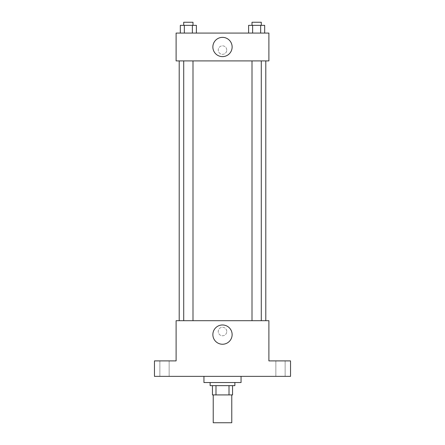 <?xml version="1.0" encoding="UTF-8"?>
<svg xmlns="http://www.w3.org/2000/svg" width="445" height="445" viewBox="0 0 445 445"><rect width="100%" height="100%" fill="white"/><g stroke="black" fill="none" stroke-linecap="round" stroke-linejoin="round"><path stroke-width="0.33" stroke-dasharray="2.23 1.67" d="M231.778 422.75L213.222 422.75M231.778 394.915L213.222 394.915L231.778 394.915M215.992 394.915L212.449 394.915L212.449 385.637L215.992 385.637L215.992 394.915L232.551 394.915M229.008 385.637L215.992 385.637L229.008 385.637L229.008 394.915M215.992 385.637L212.449 385.637M210.129 385.637L234.871 385.637M222.5 382.544L210.129 382.544L222.5 382.544M241.057 382.544L203.944 382.544M241.057 376.359L203.944 376.359L241.057 376.359M164.511 376.359L169.15 376.359L164.511 376.359M280.489 376.359L285.128 376.359L280.489 376.359M154.46 376.359L290.541 376.359L290.541 360.895L268.891 360.895L268.891 320.695L176.109 320.695L176.109 360.895L154.46 360.895L154.46 376.359M226.75 331.514A4.25 4.25 0 0 0 220.375 327.832A4.25 4.25 0 0 0 220.375 335.202A4.25 4.25 0 0 0 226.75 331.514A4.25 4.25 0 0 0 220.375 327.832A4.25 4.25 0 0 0 220.375 335.202A4.25 4.25 0 0 0 226.75 331.514M280.489 360.895L285.128 360.895L280.489 360.895M164.511 360.895L169.15 360.895L164.511 360.895M265.798 320.695L179.202 320.695L265.798 320.695M192.996 320.695L183.718 320.695L192.996 320.695L183.718 320.695L192.996 320.695L192.996 60.909L183.718 60.909L192.996 60.909M261.282 320.695L252.004 320.695L261.282 320.695L252.004 320.695L261.282 320.695L261.282 60.909L252.004 60.909L261.282 60.909M176.109 335.769L176.114 327.264L176.109 335.769M268.891 327.264L268.886 335.769L268.891 327.264M232.129 334.607A9.629 9.629 0 0 1 217.683 342.95A9.629 9.629 0 0 1 217.683 326.268A9.629 9.629 0 0 1 232.129 334.607M265.798 60.909L179.202 60.909L265.798 60.909M176.109 60.909L268.891 60.909L268.891 33.075L176.109 33.075L176.109 60.909M226.75 50.085A4.25 4.25 0 0 0 220.375 46.402A4.25 4.25 0 0 0 220.375 53.767A4.25 4.25 0 0 0 226.75 50.085A4.25 4.25 0 0 0 220.375 46.402A4.25 4.25 0 0 0 220.375 53.767A4.25 4.25 0 0 0 226.75 50.085M180.32 33.075L180.32 25.343L184.341 25.343L184.341 33.075L180.32 33.075L196.39 33.075L180.32 33.075L196.39 33.075L180.32 33.075L196.39 33.075L180.32 33.075L184.341 33.075L184.341 25.343L196.39 25.343L192.374 25.343L192.374 33.075L192.374 25.343L180.32 25.343L196.39 25.343L196.39 33.075M248.61 33.075L248.61 25.343L252.627 25.343L252.627 33.075L248.61 33.075L264.68 33.075L248.61 33.075L264.68 33.075L248.61 33.075L264.68 33.075L248.61 33.075L252.627 33.075L252.627 25.343L264.68 25.343L260.659 25.343L260.659 33.075L260.659 25.343L248.61 25.343L264.68 25.343L264.68 33.075M176.109 54.335L176.114 45.829L176.109 54.335M268.891 45.829L268.886 54.335L268.891 45.829M232.129 46.992A9.629 9.629 0 0 1 217.683 55.33A9.629 9.629 0 0 1 217.683 38.654A9.629 9.629 0 0 1 232.129 46.992M261.282 25.343L252.004 25.343L261.282 25.343L252.004 25.343L261.282 25.343L261.282 22.25L252.004 22.25L261.282 22.25L252.004 22.25L252.004 25.343M192.996 25.343L183.718 25.343L192.996 25.343L183.718 25.343L192.996 25.343L192.996 22.25L183.718 22.25L192.996 22.25L183.718 22.25L183.718 25.343M260.659 25.343L260.659 33.075M252.627 25.343L252.627 33.075M192.374 25.343L192.374 33.075M184.341 25.343L184.341 33.075M169.15 376.359L169.15 360.895L169.15 376.359M159.872 376.359L159.872 360.895L159.872 376.359M285.128 376.359L285.128 360.895L285.128 376.359M275.85 376.359L275.85 360.895L275.85 376.359M183.718 60.909L183.718 320.695M252.004 60.909L252.004 320.695"/><path stroke-width="0.67" d="M213.222 394.915L213.222 422.75L231.778 422.75L231.778 394.915M229.008 385.637L229.008 394.915L212.449 394.915L212.449 385.637M229.008 394.915L232.551 394.915L232.551 385.637L232.551 394.915M234.871 382.544L234.871 385.637L210.129 385.637L210.129 382.544M215.992 385.637L215.992 394.915M203.944 376.359L203.944 382.544L241.057 382.544L241.057 376.359M290.541 376.359L154.46 376.359L154.46 360.895L176.109 360.895L176.109 320.695L268.891 320.695L268.891 360.895L290.541 360.895L290.541 376.359M232.129 334.607A9.629 9.629 0 0 1 217.683 342.95A9.629 9.629 0 0 1 217.683 326.268A9.629 9.629 0 0 1 232.129 334.607M265.798 60.909L265.798 320.695M252.004 320.695L252.004 60.909M192.996 60.909L192.996 320.695M268.891 60.909L176.109 60.909L176.109 33.075L268.891 33.075L268.891 60.909M232.129 46.992A9.629 9.629 0 0 1 217.683 55.33A9.629 9.629 0 0 1 217.683 38.654A9.629 9.629 0 0 1 232.129 46.992M264.68 33.075L264.68 25.343L248.61 25.343L248.61 33.075M260.659 25.343L260.659 33.075M252.627 25.343L252.627 33.075M252.004 25.343L252.004 22.25L261.282 22.25L261.282 25.343M196.39 33.075L196.39 25.343L180.32 25.343L180.32 33.075M192.374 25.343L192.374 33.075M184.341 25.343L184.341 33.075M183.718 25.343L183.718 22.25L192.996 22.25L192.996 25.343M179.202 60.909L179.202 320.695M261.282 320.695L261.282 60.909M183.718 60.909L183.718 320.695"/></g></svg>
